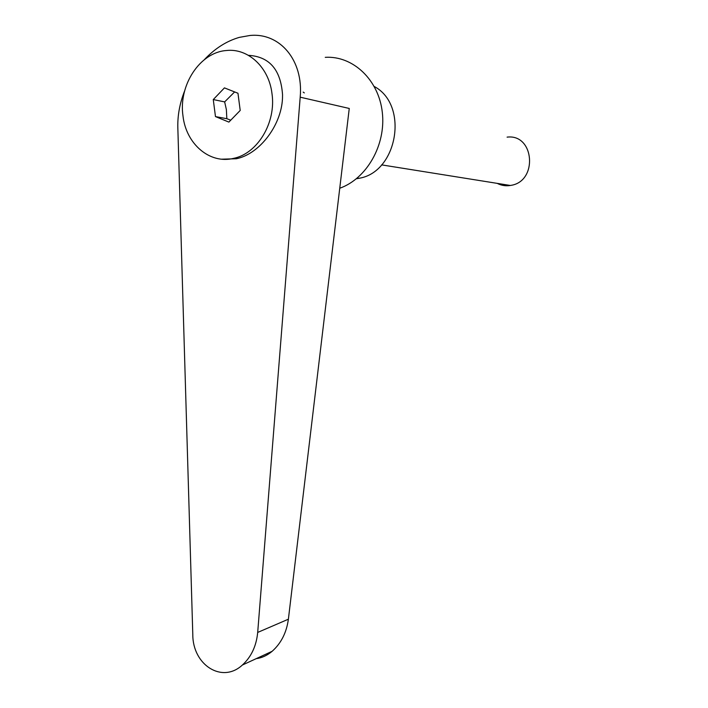 <?xml version="1.0" encoding="UTF-8"?>
<svg xmlns="http://www.w3.org/2000/svg" width="708" height="708" viewBox="0 0 708 708"><rect width="100%" height="100%" fill="white"/><g stroke="black" fill="none" stroke-linecap="round" stroke-linejoin="round"><path stroke-width="1.06" d="M507.087 137.14C534.398 133.617 538.168 181.372 510.893 185.372L510.353 185.469C505.716 186.213 501.344 185.505 497.228 183.372M339.751 188.239C366.717 178.735 386.081 144.963 382.32 112.466C378.807 79.907 353 55.569 325.255 57.339M184.638 90.881C179.805 103.12 177.531 115.333 177.823 127.52L192.797 634.572C192.665 664.918 222.073 683.91 242.375 665.033C251.251 656.935 256.358 646.068 257.694 632.43L300.192 97.182C303.635 60.162 279.74 32.418 249.897 35.489L239.295 37.382C226.489 41.099 214.843 48.525 204.355 59.649M304.316 92.907L303.174 92.102M356.425 178.752L358.912 178.301C397.507 172.416 409.171 105.05 374.302 86.509M271.978 93.553C268.907 67.242 248.012 47.967 226.339 50.525C199.762 52.365 178.381 85.447 182.991 115.997C186.098 144.016 209.78 164.362 233.622 158.362C257.562 153.583 276.315 122.546 271.978 93.553M221.737 159.185L236.375 158.742C260.208 153.955 282.687 123.581 282.527 95.943L282.536 94.695C280.766 69.703 269.403 56.578 248.437 55.33M230.755 120.174L226.826 118.696L226.374 109.59L224.648 101.899L234.622 91.925M300.192 97.182L349.256 108.457L288.386 619.208C286.545 632.589 281.129 643.28 272.155 651.289C267.155 655.484 261.836 657.936 256.199 658.652M213.267 99.571L224.445 87.88L237.968 93.252L240.207 110.448L228.888 122.095L215.471 116.59L213.267 99.571L224.648 101.899M215.471 116.59L226.826 118.696M288.386 619.208L257.694 632.43M510.353 185.469L381.603 164.876M357.248 178.071L358.912 178.301M242.375 665.033L272.155 651.289M236.375 158.742L233.622 158.362"/></g></svg>
